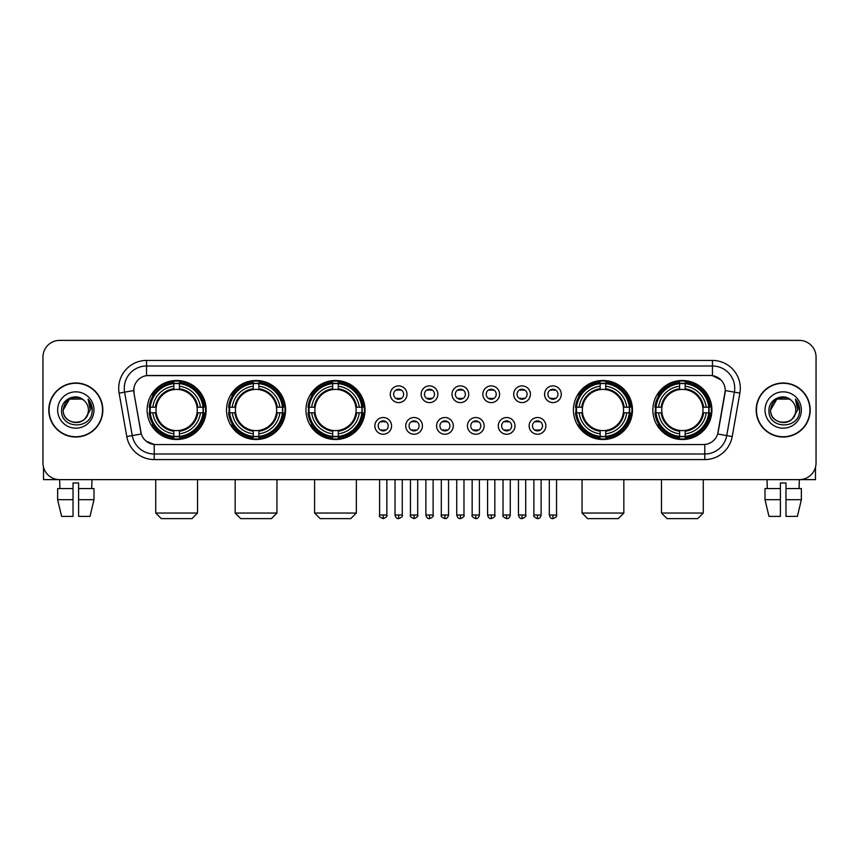 <?xml version="1.0" encoding="UTF-8"?>
<svg xmlns="http://www.w3.org/2000/svg" width="859" height="859" viewBox="0 0 859 859"><rect width="100%" height="100%" fill="white"/><g stroke="black" fill="none" stroke-linecap="round" stroke-linejoin="round"><path stroke-width="1.29" d="M652.851 410.001A29.517 29.517 0 0 0 682.368 439.529A29.517 29.517 0 0 0 711.896 410.001A29.517 29.517 0 0 0 682.368 380.483A29.517 29.517 0 0 0 652.851 410.001M226.529 410.001A29.517 29.517 0 0 0 256.057 439.529A29.517 29.517 0 0 0 285.575 410.001A29.517 29.517 0 0 0 256.057 380.483A29.517 29.517 0 0 0 226.529 410.001M305.965 410.001A29.517 29.517 0 0 0 335.482 439.529A29.517 29.517 0 0 0 365 410.001A29.517 29.517 0 0 0 335.482 380.483A29.517 29.517 0 0 0 305.965 410.001M573.425 410.001A29.517 29.517 0 0 0 602.943 439.529A29.517 29.517 0 0 0 632.471 410.001A29.517 29.517 0 0 0 602.943 380.483A29.517 29.517 0 0 0 573.425 410.001M147.104 410.001A29.517 29.517 0 0 0 176.632 439.529A29.517 29.517 0 0 0 206.149 410.001A29.517 29.517 0 0 0 176.632 380.483A29.517 29.517 0 0 0 147.104 410.001M391.564 425.881A8.354 8.354 0 0 1 383.211 434.235A8.354 8.354 0 0 1 374.857 425.881A8.354 8.354 0 0 1 383.211 417.528A8.354 8.354 0 0 1 391.564 425.881M378.196 425.881A5.014 5.014 0 0 0 383.211 430.896A5.014 5.014 0 0 0 388.225 425.881A5.014 5.014 0 0 0 383.211 420.867A5.014 5.014 0 0 0 378.196 425.881M422.424 425.881A8.354 8.354 0 0 1 414.07 434.235A8.354 8.354 0 0 1 405.716 425.881A8.354 8.354 0 0 1 414.07 417.528A8.354 8.354 0 0 1 422.424 425.881M409.056 425.881A5.014 5.014 0 0 0 414.07 430.896A5.014 5.014 0 0 0 419.085 425.881A5.014 5.014 0 0 0 414.07 420.867A5.014 5.014 0 0 0 409.056 425.881M453.284 425.881A8.354 8.354 0 0 1 444.93 434.235A8.354 8.354 0 0 1 436.576 425.881A8.354 8.354 0 0 1 444.93 417.528A8.354 8.354 0 0 1 453.284 425.881M439.915 425.881A5.014 5.014 0 0 0 444.93 430.896A5.014 5.014 0 0 0 449.944 425.881A5.014 5.014 0 0 0 444.93 420.867A5.014 5.014 0 0 0 439.915 425.881M484.143 425.881A8.354 8.354 0 0 1 475.789 434.235A8.354 8.354 0 0 1 467.436 425.881A8.354 8.354 0 0 1 475.789 417.528A8.354 8.354 0 0 1 484.143 425.881M470.775 425.881A5.014 5.014 0 0 0 475.789 430.896A5.014 5.014 0 0 0 480.804 425.881A5.014 5.014 0 0 0 475.789 420.867A5.014 5.014 0 0 0 470.775 425.881M515.003 425.881A8.354 8.354 0 0 1 506.638 434.235A8.354 8.354 0 0 1 498.284 425.881A8.354 8.354 0 0 1 506.638 417.528A8.354 8.354 0 0 1 515.003 425.881M501.635 425.881A5.014 5.014 0 0 0 506.638 430.896A5.014 5.014 0 0 0 511.653 425.881A5.014 5.014 0 0 0 506.638 420.867A5.014 5.014 0 0 0 501.635 425.881M545.852 425.881A8.354 8.354 0 0 1 537.498 434.235A8.354 8.354 0 0 1 529.144 425.881A8.354 8.354 0 0 1 537.498 417.528A8.354 8.354 0 0 1 545.852 425.881M532.483 425.881A5.014 5.014 0 0 0 537.498 430.896A5.014 5.014 0 0 0 542.512 425.881A5.014 5.014 0 0 0 537.498 420.867A5.014 5.014 0 0 0 532.483 425.881M406.994 394.238A8.354 8.354 0 0 1 398.64 402.603A8.354 8.354 0 0 1 390.287 394.238A8.354 8.354 0 0 1 398.64 385.884A8.354 8.354 0 0 1 406.994 394.238M393.626 394.238A5.014 5.014 0 0 0 398.64 399.252A5.014 5.014 0 0 0 403.655 394.238A5.014 5.014 0 0 0 398.64 389.234A5.014 5.014 0 0 0 393.626 394.238M437.854 394.238A8.354 8.354 0 0 1 429.5 402.603A8.354 8.354 0 0 1 421.146 394.238A8.354 8.354 0 0 1 429.5 385.884A8.354 8.354 0 0 1 437.854 394.238M424.486 394.238A5.014 5.014 0 0 0 429.5 399.252A5.014 5.014 0 0 0 434.514 394.238A5.014 5.014 0 0 0 429.5 389.234A5.014 5.014 0 0 0 424.486 394.238M468.713 394.238A8.354 8.354 0 0 1 460.36 402.603A8.354 8.354 0 0 1 452.006 394.238A8.354 8.354 0 0 1 460.36 385.884A8.354 8.354 0 0 1 468.713 394.238M455.345 394.238A5.014 5.014 0 0 0 460.36 399.252A5.014 5.014 0 0 0 465.374 394.238A5.014 5.014 0 0 0 460.36 389.234A5.014 5.014 0 0 0 455.345 394.238M499.573 394.238A8.354 8.354 0 0 1 491.219 402.603A8.354 8.354 0 0 1 482.855 394.238A8.354 8.354 0 0 1 491.219 385.884A8.354 8.354 0 0 1 499.573 394.238M486.205 394.238A5.014 5.014 0 0 0 491.219 399.252A5.014 5.014 0 0 0 496.223 394.238A5.014 5.014 0 0 0 491.219 389.234A5.014 5.014 0 0 0 486.205 394.238M530.422 394.238A8.354 8.354 0 0 1 522.068 402.603A8.354 8.354 0 0 1 513.714 394.238A8.354 8.354 0 0 1 522.068 385.884A8.354 8.354 0 0 1 530.422 394.238M517.054 394.238A5.014 5.014 0 0 0 522.068 399.252A5.014 5.014 0 0 0 527.082 394.238A5.014 5.014 0 0 0 522.068 389.234A5.014 5.014 0 0 0 517.054 394.238M561.281 394.238A8.354 8.354 0 0 1 552.928 402.603A8.354 8.354 0 0 1 544.574 394.238A8.354 8.354 0 0 1 552.928 385.884A8.354 8.354 0 0 1 561.281 394.238M547.913 394.238A5.014 5.014 0 0 0 552.928 399.252A5.014 5.014 0 0 0 557.942 394.238A5.014 5.014 0 0 0 552.928 389.234A5.014 5.014 0 0 0 547.913 394.238M126.788 436.565L119.122 393.121A27.853 27.853 0 0 1 146.545 360.436L712.455 360.436A27.853 27.853 0 0 1 739.878 393.121L732.212 436.565A27.853 27.853 0 0 1 704.788 459.576L154.212 459.576A27.853 27.853 0 0 1 126.788 436.565L132.265 435.599L124.609 392.155A22.28 22.28 0 0 1 146.545 365.998L712.455 365.998A22.28 22.28 0 0 1 734.391 392.155L726.735 435.599A22.28 22.28 0 0 1 704.788 454.003L154.212 454.003A22.28 22.28 0 0 1 132.265 435.599L141.305 433.999L133.972 393.121A15.043 15.043 0 0 1 148.779 375.469L710.221 375.469A15.043 15.043 0 0 1 725.028 393.121L718.156 432.109A15.043 15.043 0 0 1 703.349 444.543L155.651 444.543A15.043 15.043 0 0 1 140.844 432.109L133.972 393.121L133.907 388.279M149.756 412.792A27.016 27.016 0 0 1 149.756 407.22M576.078 412.792A27.016 27.016 0 0 1 576.078 407.22M308.606 412.792A27.016 27.016 0 0 1 308.606 407.22M229.181 412.792A27.016 27.016 0 0 1 229.181 407.22M655.503 412.792A27.016 27.016 0 0 1 655.503 407.22M48.802 410.001A27.016 27.016 0 0 0 75.817 437.016A27.016 27.016 0 0 0 102.822 410.001A27.016 27.016 0 0 0 75.817 382.996A27.016 27.016 0 0 0 48.802 410.001M756.178 410.001A27.016 27.016 0 0 0 783.183 437.016A27.016 27.016 0 0 0 810.198 410.001A27.016 27.016 0 0 0 783.183 382.996A27.016 27.016 0 0 0 756.178 410.001M146.545 360.436L146.545 375.641L710.221 375.469L712.455 375.641L720.851 379.871M703.349 444.543L155.651 444.543M154.212 459.576L154.212 444.468L146.18 441.182M739.878 393.121L725.264 390.544L717.694 433.999L732.212 436.565M816.05 357.086A16.708 16.708 0 0 0 799.342 340.379L59.658 340.379A16.708 16.708 0 0 0 42.95 357.086L42.95 462.915A16.708 16.708 0 0 0 59.658 479.633L799.342 479.633A16.708 16.708 0 0 0 816.05 462.915L816.05 357.086L816.05 462.915M42.95 357.086L42.95 462.915M799.342 340.379L59.658 340.379M59.905 488.546L59.658 479.633L799.342 479.633L799.095 488.546M102.543 410.001A26.736 26.736 0 0 0 75.817 383.275A26.736 26.736 0 0 0 49.081 410.001A26.736 26.736 0 0 0 75.817 436.737A26.736 26.736 0 0 0 102.543 410.001M84.064 400.498A12.584 12.584 0 0 1 88.402 410.001C89.175 426.247 62.449 426.247 63.222 410.001L69.515 399.102L82.11 399.102L84.064 400.498C76.333 392.402 61.461 399.07 61.601 410.001C60.184 429.436 91.688 429.951 92.203 410.946L92.224 410.001C92.181 405.877 90.807 402.248 88.112 399.124L90.281 410.001L85.46 418.097A12.584 12.584 0 0 0 88.402 410.001C89.175 426.247 62.449 426.247 63.222 410.001C64.446 400.96 69.633 396.879 78.781 397.771M85.46 418.097C78.781 427.127 62.567 421.35 63.222 410.001M57.65 410.001A18.157 18.157 0 0 0 75.817 428.169A18.157 18.157 0 0 0 93.975 410.001A18.157 18.157 0 0 0 75.817 391.844A18.157 18.157 0 0 0 57.65 410.001M88.23 399.263L92.224 410.484M43.508 467.199L43.508 479.633L108.116 479.633M57.639 488.546L57.639 499.68L61.601 516.388L57.639 499.68L57.639 488.546L73.026 488.546L73.026 482.973L78.599 482.973L78.599 488.546L93.985 488.546L93.985 499.68L90.023 516.388L93.985 499.68L78.599 499.68L78.599 488.546L78.599 516.388L90.023 516.388M91.967 479.633L91.72 488.546M73.026 488.546L73.026 516.388L61.601 516.388M57.639 499.68L73.026 499.68M809.919 410.001A26.736 26.736 0 0 0 783.183 383.275A26.736 26.736 0 0 0 756.457 410.001A26.736 26.736 0 0 0 783.183 436.737A26.736 26.736 0 0 0 809.919 410.001M791.429 400.498A12.584 12.584 0 0 1 795.778 410.001C796.551 426.247 769.825 426.247 770.598 410.001L776.89 399.102L789.485 399.102L791.429 400.498C783.709 392.402 768.837 399.07 768.977 410.001C767.559 429.436 799.063 429.951 799.579 410.946L799.6 410.001C799.557 405.877 798.183 402.248 795.488 399.124L797.657 410.001L792.836 418.097A12.584 12.584 0 0 0 795.778 410.001C796.551 426.247 769.825 426.247 770.598 410.001C771.822 400.96 777.008 396.879 786.157 397.771M792.836 418.097C786.157 427.127 769.943 421.35 770.598 410.001M765.025 410.001A18.157 18.157 0 0 0 783.183 428.169A18.157 18.157 0 0 0 801.35 410.001A18.157 18.157 0 0 0 783.183 391.844A18.157 18.157 0 0 0 765.025 410.001M795.606 399.263L799.6 410.484M191.944 518.621L161.309 518.621L155.737 513.048L197.516 513.048L191.944 518.621M179.413 436.372L179.413 437.489A27.628 27.628 0 0 0 204.109 412.792L202.992 412.792A26.511 26.511 0 0 1 179.413 436.372L179.413 433.795A23.955 23.955 0 0 0 200.415 412.792L197.044 412.792A20.605 20.605 0 0 0 179.413 389.589L179.413 383.64A26.511 26.511 0 0 1 202.992 407.22L204.109 407.22A27.628 27.628 0 0 0 179.413 382.523L179.413 383.64M150.261 412.792L149.144 412.792A27.628 27.628 0 0 0 173.84 437.489L173.84 436.372A26.511 26.511 0 0 1 150.261 412.792L152.838 412.792A23.955 23.955 0 0 0 173.84 433.795L173.84 430.423A20.605 20.605 0 0 0 197.044 412.792L197.871 412.792A21.421 21.421 0 0 1 179.413 431.25L179.413 433.795M173.84 383.64L173.84 382.523A27.628 27.628 0 0 0 149.144 407.22L150.261 407.22A26.511 26.511 0 0 1 173.84 383.64L173.84 386.217A23.955 23.955 0 0 0 152.838 407.22L156.209 407.22A20.605 20.605 0 0 0 173.84 430.423L173.84 431.25A21.421 21.421 0 0 1 155.382 412.792L152.838 412.792M150.314 412.792A26.457 26.457 0 0 1 150.314 407.22M179.413 383.694A26.457 26.457 0 0 0 173.84 383.694M202.939 407.22A26.457 26.457 0 0 1 202.939 412.792M202.992 407.22L200.415 407.22A23.955 23.955 0 0 0 179.413 386.217M200.415 412.792L202.992 412.792M173.84 433.795L173.84 436.372M197.044 407.22L200.415 407.22M179.413 430.456L179.413 431.25M173.84 430.423A20.605 20.605 0 0 1 156.209 412.792L155.382 412.792M179.413 436.318A26.457 26.457 0 0 1 173.84 436.318M152.838 407.22L150.261 407.22M173.84 389.546L173.84 386.217M179.413 389.589A20.605 20.605 0 0 0 156.209 407.22L155.382 407.22A21.421 21.421 0 0 1 173.84 388.762M179.413 389.557L179.413 388.762A21.421 21.421 0 0 1 197.871 407.22M153.45 394.968L151.871 394.968A28.959 28.959 0 0 1 205.591 410.001A28.959 28.959 0 0 1 151.871 425.044L153.45 425.044M271.369 518.621L240.735 518.621L235.162 513.048L276.942 513.048L271.369 518.621M258.838 436.372L258.838 437.489A27.628 27.628 0 0 0 283.534 412.792L282.418 412.792A26.511 26.511 0 0 1 258.838 436.372L258.838 433.795A23.955 23.955 0 0 0 279.841 412.792L276.469 412.792A20.605 20.605 0 0 0 258.838 389.589L258.838 383.64A26.511 26.511 0 0 1 282.418 407.22L283.534 407.22A27.628 27.628 0 0 0 258.838 382.523L258.838 383.64M229.686 412.792L228.569 412.792A27.628 27.628 0 0 0 253.265 437.489L253.265 436.372A26.511 26.511 0 0 1 229.686 412.792L232.263 412.792A23.955 23.955 0 0 0 253.265 433.795L253.265 430.423A20.605 20.605 0 0 0 276.469 412.792L277.296 412.792A21.421 21.421 0 0 1 258.838 431.25L258.838 433.795M253.265 383.64L253.265 382.523A27.628 27.628 0 0 0 228.569 407.22L229.686 407.22A26.511 26.511 0 0 1 253.265 383.64L253.265 386.217A23.955 23.955 0 0 0 232.263 407.22L235.634 407.22A20.605 20.605 0 0 0 253.265 430.423L253.265 431.25A21.421 21.421 0 0 1 234.808 412.792L232.263 412.792M229.74 412.792A26.457 26.457 0 0 1 229.74 407.22M258.838 383.694A26.457 26.457 0 0 0 253.265 383.694M282.364 407.22A26.457 26.457 0 0 1 282.364 412.792M282.418 407.22L279.841 407.22A23.955 23.955 0 0 0 258.838 386.217M279.841 412.792L282.418 412.792M253.265 433.795L253.265 436.372M276.469 407.22L279.841 407.22M258.838 430.456L258.838 431.25M253.265 430.423A20.605 20.605 0 0 1 235.634 412.792L234.808 412.792M258.838 436.318A26.457 26.457 0 0 1 253.265 436.318M232.263 407.22L229.686 407.22M253.265 389.546L253.265 386.217M258.838 389.589A20.605 20.605 0 0 0 235.634 407.22L234.808 407.22A21.421 21.421 0 0 1 253.265 388.762M258.838 389.557L258.838 388.762A21.421 21.421 0 0 1 277.296 407.22M232.875 394.968L231.296 394.968A28.959 28.959 0 0 1 285.016 410.001A28.959 28.959 0 0 1 231.296 425.044L232.875 425.044M350.794 518.621L320.16 518.621L314.598 513.048L356.367 513.048L350.794 518.621M338.263 436.372L338.263 437.489A27.628 27.628 0 0 0 362.97 412.792L361.843 412.792A26.511 26.511 0 0 1 338.263 436.372L338.263 433.795A23.955 23.955 0 0 0 359.266 412.792L355.905 412.792A20.605 20.605 0 0 0 338.263 389.589L338.263 383.64A26.511 26.511 0 0 1 361.843 407.22L362.97 407.22A27.628 27.628 0 0 0 338.263 382.523L338.263 383.64M309.111 412.792L307.994 412.792A27.628 27.628 0 0 0 332.691 437.489L332.691 436.372A26.511 26.511 0 0 1 309.111 412.792L311.688 412.792A23.955 23.955 0 0 0 332.691 433.795L332.691 430.423A20.605 20.605 0 0 0 355.905 412.792L356.721 412.792A21.421 21.421 0 0 1 338.263 431.25L338.263 433.795M332.691 383.64L332.691 382.523A27.628 27.628 0 0 0 307.994 407.22L309.111 407.22A26.511 26.511 0 0 1 332.691 383.64L332.691 386.217A23.955 23.955 0 0 0 311.688 407.22L315.06 407.22A20.605 20.605 0 0 0 332.691 430.423L332.691 431.25A21.421 21.421 0 0 1 314.233 412.792L311.688 412.792M309.176 412.792A26.457 26.457 0 0 1 309.176 407.22M338.263 383.694A26.457 26.457 0 0 0 332.691 383.694M361.789 407.22A26.457 26.457 0 0 1 361.789 412.792M361.843 407.22L359.266 407.22A23.955 23.955 0 0 0 338.263 386.217M359.266 412.792L361.843 412.792M332.691 433.795L332.691 436.372M355.905 407.22L359.266 407.22M338.263 430.456L338.263 431.25M332.691 430.423A20.605 20.605 0 0 1 315.06 412.792L314.233 412.792M338.263 436.318A26.457 26.457 0 0 1 332.691 436.318M311.688 407.22L309.111 407.22M332.691 389.546L332.691 386.217M338.263 389.589A20.605 20.605 0 0 0 315.06 407.22L314.233 407.22A21.421 21.421 0 0 1 332.691 388.762M338.263 389.557L338.263 388.762A21.421 21.421 0 0 1 356.721 407.22M312.311 394.968L310.733 394.968A28.959 28.959 0 0 1 364.441 410.001A28.959 28.959 0 0 1 310.733 425.044L312.311 425.044M618.265 518.621L587.631 518.621L582.058 513.048L623.838 513.048L618.265 518.621M605.735 436.372L605.735 437.489A27.628 27.628 0 0 0 630.431 412.792L629.314 412.792A26.511 26.511 0 0 1 605.735 436.372L605.735 433.795A23.955 23.955 0 0 0 626.737 412.792L623.366 412.792A20.605 20.605 0 0 0 605.735 389.589L605.735 383.64A26.511 26.511 0 0 1 629.314 407.22L630.431 407.22A27.628 27.628 0 0 0 605.735 382.523L605.735 383.64M576.582 412.792L575.466 412.792A27.628 27.628 0 0 0 600.162 437.489L600.162 436.372A26.511 26.511 0 0 1 576.582 412.792L579.159 412.792A23.955 23.955 0 0 0 600.162 433.795L600.162 430.423A20.605 20.605 0 0 0 623.366 412.792L624.192 412.792A21.421 21.421 0 0 1 605.735 431.25L605.735 433.795M600.162 383.64L600.162 382.523A27.628 27.628 0 0 0 575.466 407.22L576.582 407.22A26.511 26.511 0 0 1 600.162 383.64L600.162 386.217A23.955 23.955 0 0 0 579.159 407.22L582.531 407.22A20.605 20.605 0 0 0 600.162 430.423L600.162 431.25A21.421 21.421 0 0 1 581.704 412.792L579.159 412.792M576.636 412.792A26.457 26.457 0 0 1 576.636 407.22M605.735 383.694A26.457 26.457 0 0 0 600.162 383.694M629.26 407.22A26.457 26.457 0 0 1 629.26 412.792M629.314 407.22L626.737 407.22A23.955 23.955 0 0 0 605.735 386.217M626.737 412.792L629.314 412.792M600.162 433.795L600.162 436.372M623.366 407.22L626.737 407.22M605.735 430.456L605.735 431.25M600.162 430.423A20.605 20.605 0 0 1 582.531 412.792L581.704 412.792M605.735 436.318A26.457 26.457 0 0 1 600.162 436.318M579.159 407.22L576.582 407.22M600.162 389.546L600.162 386.217M605.735 389.589A20.605 20.605 0 0 0 582.531 407.22L581.704 407.22A21.421 21.421 0 0 1 600.162 388.762M605.735 389.557L605.735 388.762A21.421 21.421 0 0 1 624.192 407.22M579.771 394.968L578.193 394.968A28.959 28.959 0 0 1 631.913 410.001A28.959 28.959 0 0 1 578.193 425.044L579.771 425.044M697.691 518.621L667.056 518.621L661.484 513.048L703.263 513.048L697.691 518.621M685.16 436.372L685.16 437.489A27.628 27.628 0 0 0 709.856 412.792L708.739 412.792A26.511 26.511 0 0 1 685.16 436.372L685.16 433.795A23.955 23.955 0 0 0 706.162 412.792L702.791 412.792A20.605 20.605 0 0 0 685.16 389.589L685.16 383.64A26.511 26.511 0 0 1 708.739 407.22L709.856 407.22A27.628 27.628 0 0 0 685.16 382.523L685.16 383.64M656.008 412.792L654.891 412.792A27.628 27.628 0 0 0 679.587 437.489L679.587 436.372A26.511 26.511 0 0 1 656.008 412.792L658.585 412.792A23.955 23.955 0 0 0 679.587 433.795L679.587 430.423A20.605 20.605 0 0 0 702.791 412.792L703.618 412.792A21.421 21.421 0 0 1 685.16 431.25L685.16 433.795M679.587 383.64L679.587 382.523A27.628 27.628 0 0 0 654.891 407.22L656.008 407.22A26.511 26.511 0 0 1 679.587 383.64L679.587 386.217A23.955 23.955 0 0 0 658.585 407.22L661.956 407.22A20.605 20.605 0 0 0 679.587 430.423L679.587 431.25A21.421 21.421 0 0 1 661.129 412.792L658.585 412.792M656.061 412.792A26.457 26.457 0 0 1 656.061 407.22M685.16 383.694A26.457 26.457 0 0 0 679.587 383.694M708.686 407.22A26.457 26.457 0 0 1 708.686 412.792M708.739 407.22L706.162 407.22A23.955 23.955 0 0 0 685.16 386.217M706.162 412.792L708.739 412.792M679.587 433.795L679.587 436.372M702.791 407.22L706.162 407.22M685.16 430.456L685.16 431.25M679.587 430.423A20.605 20.605 0 0 1 661.956 412.792L661.129 412.792M685.16 436.318A26.457 26.457 0 0 1 679.587 436.318M658.585 407.22L656.008 407.22M679.587 389.546L679.587 386.217M685.16 389.589A20.605 20.605 0 0 0 661.956 407.22L661.129 407.22A21.421 21.421 0 0 1 679.587 388.762M685.16 389.557L685.16 388.762A21.421 21.421 0 0 1 703.618 407.22M659.197 394.968L657.618 394.968A28.959 28.959 0 0 1 711.338 410.001A28.959 28.959 0 0 1 657.618 425.044L659.197 425.044M396.976 398.973L396.976 398.179A4.274 4.274 0 0 0 400.315 398.179L400.315 398.973M400.315 389.514L400.315 390.308A4.274 4.274 0 0 0 396.976 390.308L396.976 389.514M427.825 398.973L427.825 398.179A4.274 4.274 0 0 0 431.175 398.179L431.175 398.973M431.175 389.514L431.175 390.308A4.274 4.274 0 0 0 427.825 390.308L427.825 389.514M458.685 398.973L458.685 398.179A4.274 4.274 0 0 0 462.024 398.179L462.024 398.973M462.024 389.514L462.024 390.308A4.274 4.274 0 0 0 458.685 390.308L458.685 389.514M489.544 398.973L489.544 398.179A4.274 4.274 0 0 0 492.883 398.179L492.883 398.973M492.883 389.514L492.883 390.308A4.274 4.274 0 0 0 489.544 390.308L489.544 389.514M520.404 398.973L520.404 398.179A4.274 4.274 0 0 0 523.743 398.179L523.743 398.973M523.743 389.514L523.743 390.308A4.274 4.274 0 0 0 520.404 390.308L520.404 389.514M551.253 398.973L551.253 398.179A4.274 4.274 0 0 0 554.603 398.179L554.603 398.973M554.603 389.514L554.603 390.308A4.274 4.274 0 0 0 551.253 390.308L551.253 389.514M381.546 430.606L381.546 429.811A4.274 4.274 0 0 0 384.886 429.811L384.886 430.606M384.886 421.157L384.886 421.952A4.274 4.274 0 0 0 381.546 421.952L381.546 421.157M412.395 430.606L412.395 429.811A4.274 4.274 0 0 0 415.745 429.811L415.745 430.606M415.745 421.157L415.745 421.952A4.274 4.274 0 0 0 412.395 421.952L412.395 421.157M443.255 430.606L443.255 429.811A4.274 4.274 0 0 0 446.605 429.811L446.605 430.606M446.605 421.157L446.605 421.952A4.274 4.274 0 0 0 443.255 421.952L443.255 421.157M474.114 430.606L474.114 429.811A4.274 4.274 0 0 0 477.454 429.811L477.454 430.606M477.454 421.157L477.454 421.952A4.274 4.274 0 0 0 474.114 421.952L474.114 421.157M504.974 430.606L504.974 429.811A4.274 4.274 0 0 0 508.313 429.811L508.313 430.606M508.313 421.157L508.313 421.952A4.274 4.274 0 0 0 504.974 421.952L504.974 421.157M535.833 430.606L535.833 429.811A4.274 4.274 0 0 0 539.173 429.811L539.173 430.606M539.173 421.157L539.173 421.952A4.274 4.274 0 0 0 535.833 421.952L535.833 421.157M815.492 467.199L815.492 479.633L750.884 479.633M780.401 488.546L780.401 499.68L765.015 499.68L768.977 516.388L765.015 499.68L765.015 488.546L780.401 488.546L780.401 482.973L785.974 482.973L785.974 488.546L801.361 488.546L801.361 499.68L797.399 516.388L801.361 499.68L785.974 499.68L785.974 488.546M780.401 499.68L780.401 516.388L768.977 516.388M797.399 516.388L785.974 516.388L785.974 499.68M767.033 479.633L767.28 488.546M712.455 360.436L712.455 375.641M119.122 393.121L124.609 392.155A22.28 22.28 0 0 1 124.265 388.279M124.609 392.155L133.736 390.544M704.788 444.468L704.788 459.576M179.413 430.423A20.605 20.605 0 0 0 197.044 412.792M173.84 436.565A26.704 26.704 0 0 0 179.413 436.565M203.186 412.792A26.704 26.704 0 0 0 203.186 407.22M179.413 383.447A26.704 26.704 0 0 0 173.84 383.447M258.838 430.423A20.605 20.605 0 0 0 276.469 412.792M253.265 436.565A26.704 26.704 0 0 0 258.838 436.565M282.611 412.792A26.704 26.704 0 0 0 282.611 407.22M258.838 383.447A26.704 26.704 0 0 0 253.265 383.447M338.263 430.423A20.605 20.605 0 0 0 355.905 412.792M332.691 436.565A26.704 26.704 0 0 0 338.263 436.565M362.036 412.792A26.704 26.704 0 0 0 362.036 407.22M338.263 383.447A26.704 26.704 0 0 0 332.691 383.447M605.735 430.423A20.605 20.605 0 0 0 623.366 412.792M600.162 436.565A26.704 26.704 0 0 0 605.735 436.565M629.507 412.792A26.704 26.704 0 0 0 629.507 407.22M605.735 383.447A26.704 26.704 0 0 0 600.162 383.447M685.16 430.423A20.605 20.605 0 0 0 702.791 412.792M679.587 436.565A26.704 26.704 0 0 0 685.16 436.565M708.933 412.792A26.704 26.704 0 0 0 708.933 407.22M685.16 383.447A26.704 26.704 0 0 0 679.587 383.447M398.64 515.003L395.022 515.003C395.655 517.58 396.858 518.782 398.64 518.621L398.64 515.003L402.259 515.003L402.259 479.633M429.5 515.003L425.881 515.003C426.515 517.58 427.718 518.782 429.5 518.621L429.5 515.003L433.119 515.003L433.119 479.633M460.36 515.003L456.741 515.003C457.364 517.58 458.577 518.782 460.36 518.621L460.36 515.003L463.978 515.003L463.978 479.633M491.219 515.003L487.59 515.003C488.223 517.58 489.437 518.782 491.219 518.621L491.219 515.003L494.838 515.003L494.838 479.633M522.068 515.003L518.449 515.003C519.083 517.58 520.286 518.782 522.068 518.621L522.068 515.003L525.697 515.003L525.697 479.633M552.928 515.003L549.309 515.003C549.943 517.58 551.145 518.782 552.928 518.621L552.928 515.003L556.546 515.003L556.546 479.633M383.211 515.003L379.592 515.003C378.862 516.152 380.065 517.365 383.211 518.621L383.211 515.003L386.84 515.003L386.84 479.633M414.07 515.003L410.452 515.003C409.722 516.152 410.924 517.365 414.07 518.621L414.07 515.003L417.689 515.003L417.689 479.633M444.93 515.003L441.311 515.003C440.57 516.152 441.784 517.365 444.93 518.621L444.93 515.003L448.548 515.003L448.548 479.633M475.789 515.003L472.16 515.003C471.43 516.152 472.633 517.365 475.789 518.621L475.789 515.003L479.408 515.003L479.408 479.633M506.638 515.003L503.02 515.003C502.29 516.152 503.492 517.365 506.638 518.621L506.638 515.003L510.267 515.003L510.267 479.633M537.498 515.003L533.879 515.003C533.149 516.152 534.352 517.365 537.498 518.621L537.498 515.003L541.116 515.003L541.116 479.633M197.516 479.633L197.516 513.048M155.737 479.633L155.737 513.048M276.942 479.633L276.942 513.048M235.162 479.633L235.162 513.048M356.367 479.633L356.367 513.048M314.598 479.633L314.598 513.048M623.838 479.633L623.838 513.048M582.058 479.633L582.058 513.048M703.263 479.633L703.263 513.048M661.484 479.633L661.484 513.048M395.022 515.003L395.022 479.633M402.259 515.003C403 516.152 401.787 517.365 398.64 518.621M425.881 515.003L425.881 479.633M433.119 515.003C433.859 516.152 432.646 517.365 429.5 518.621M456.741 515.003L456.741 479.633M463.978 515.003C464.708 516.152 463.506 517.365 460.36 518.621M487.59 515.003L487.59 479.633M494.838 515.003C495.568 516.152 494.365 517.365 491.219 518.621M518.449 515.003L518.449 479.633M525.697 515.003C526.427 516.152 525.225 517.365 522.068 518.621M549.309 515.003L549.309 479.633M556.546 515.003C557.287 516.152 556.074 517.365 552.928 518.621M379.592 515.003L379.592 479.633M386.84 515.003C387.57 516.152 386.367 517.365 383.211 518.621M410.452 515.003L410.452 479.633M417.689 515.003C418.43 516.152 417.216 517.365 414.07 518.621M441.311 515.003L441.311 479.633M448.548 515.003C447.915 517.58 446.712 518.782 444.93 518.621M472.16 515.003L472.16 479.633M479.408 515.003C478.774 517.58 477.572 518.782 475.789 518.621M503.02 515.003L503.02 479.633M510.267 515.003C509.634 517.58 508.421 518.782 506.638 518.621M533.879 515.003L533.879 479.633M541.116 515.003C540.494 517.58 539.28 518.782 537.498 518.621"/></g></svg>

